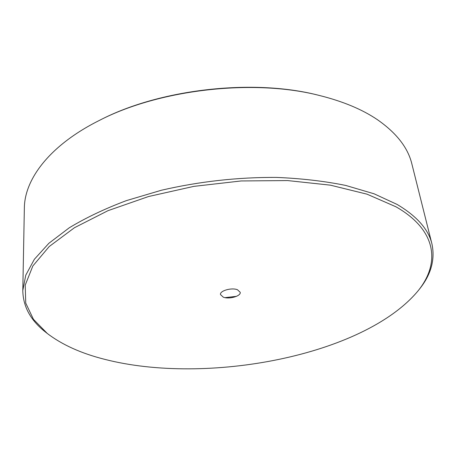 <?xml version="1.0" encoding="UTF-8"?>
<svg xmlns="http://www.w3.org/2000/svg" width="456" height="456" viewBox="0 0 456 456"><rect width="100%" height="100%" fill="white"/><g stroke="black" fill="none" stroke-linecap="round" stroke-linejoin="round"><path stroke-width="0.68" d="M237.496 289.76C231.716 287.331 219.621 290.78 220.482 294.565L223.32 297.187C229.146 299.529 241.064 296.132 240.226 292.313L237.496 289.76M104.646 359.322C206.448 385.548 363.386 355.891 417.707 291.287C440.074 264.081 437.811 230.679 395.956 206.79L367.006 194.17L330.366 185.159L287.656 180.576L241.19 180.946L193.817 186.379L148.513 196.536L108.009 210.661L74.453 227.715L49.202 246.542L32.832 266.002L25.217 285.114L25.735 303.075L33.453 319.331L47.316 333.49C62.198 344.827 81.31 353.434 104.646 359.322M47.316 333.49L45.936 332.401C30.78 320.728 23.068 306.763 22.8 290.506L25.764 275.173L34.365 259.282L48.866 243.293L69.289 227.772C85.728 217.825 104.772 208.774 126.409 200.611L161.47 190.226C199.363 181.465 237.701 177.196 276.484 177.412C301.353 178.444 324.421 181.117 345.705 185.432L374.057 193.789L397.119 204.442C416.887 216.207 428.492 229.357 431.929 243.892C435.32 259.795 430.948 275.133 418.813 289.919L417.707 291.287M225.013 297.643L236.504 296.332M431.929 243.892L411.876 163.966C407.977 147.715 396.441 132.924 377.266 119.586C362.127 109.36 342.872 101.335 319.502 95.498C253.77 78.535 159.195 89.308 98.963 120.623C49.75 145.287 24.493 179.174 24.356 208.118L22.8 290.506M98.963 120.623L100.075 120.065C159.72 89.062 253.2 78.409 318.294 95.201L319.502 95.498"/></g></svg>
